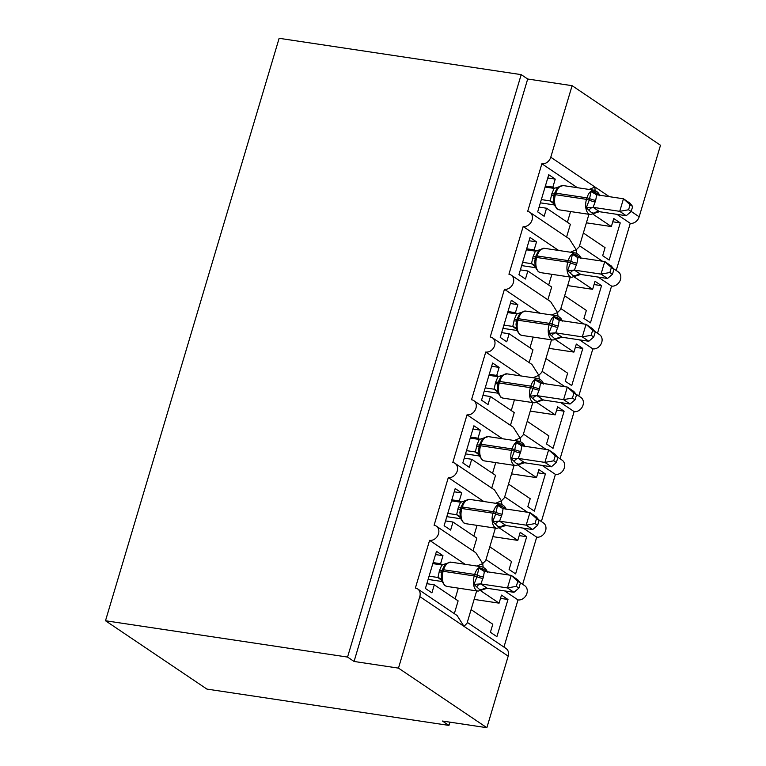 <?xml version="1.0" encoding="UTF-8"?>
<svg xmlns="http://www.w3.org/2000/svg" width="766" height="766" viewBox="0 0 766 766"><rect width="100%" height="100%" fill="white"/><g stroke="black" fill="none" stroke-linecap="round" stroke-linejoin="round"><path stroke-width="1.15" d="M577.392 187.699L541.868 163.761A8.043 6.521 -56 0 0 550.773 157.221L572.106 85.677L527.688 79.013L521.196 74.628L279.13 38.3L105.497 620.747L206.897 689.084L448.953 725.412L449.92 722.156M504.631 590.912L517.998 599.912L503.942 647.078M480.809 590.835L499.087 603.148L501.481 595.115L507.982 599.491L496.904 636.651L490.403 632.266L492.797 624.233L471.09 609.602M474.135 599.405L499.087 603.148M476.883 566.045L482.704 563.594L483.164 567.127M541.868 163.761L527.65 211.454A8.043 6.521 124 0 1 529.9 212.326A8.043 6.521 124 0 1 531.547 221.355A8.043 6.521 124 0 1 523.159 226.525L508.94 274.218A8.043 6.521 124 0 1 511.19 275.09A8.043 6.521 124 0 1 512.827 284.119A8.043 6.521 124 0 1 504.449 289.289L490.23 336.983A8.043 6.521 124 0 1 492.471 337.854A8.043 6.521 124 0 1 494.118 346.883A8.043 6.521 124 0 1 485.74 352.054L471.521 399.747A8.043 6.521 124 0 1 473.761 400.618A8.043 6.521 124 0 1 475.408 409.647A8.043 6.521 124 0 1 467.03 414.818L452.802 462.511A8.043 6.521 124 0 1 455.052 463.382A8.043 6.521 124 0 1 456.699 472.411A8.043 6.521 124 0 1 448.311 477.582L434.092 525.275A8.043 6.521 124 0 1 436.342 526.146L475.82 552.746L482.704 563.594L485.721 560.52L495.382 528.128M436.342 526.146A8.043 6.521 124 0 1 437.989 535.175A8.043 6.521 124 0 1 429.602 540.346L465.125 564.283M429.602 540.346L415.383 588.039A8.043 6.521 124 0 1 417.633 588.91L457.101 615.51L463.995 626.358L467.011 623.285L476.672 590.892M417.633 588.91A8.043 6.521 124 0 1 419.797 596.57L508.193 656.146A8.043 6.521 124 0 0 506.029 648.486L467.279 622.375M523.341 528.147L536.707 537.148L522.651 584.314M499.518 528.071L517.797 540.384L520.191 532.351L526.692 536.727L515.614 573.887L509.112 569.502L511.506 561.468L489.8 546.838M492.844 536.64L517.797 540.384M495.592 503.281L501.424 500.83L501.874 504.363M455.052 463.382L494.53 489.981L501.424 500.83L504.43 497.756L514.091 465.364M448.311 477.582L483.834 501.519M542.06 465.383L555.417 474.384L541.361 521.55M518.228 465.307L536.506 477.62L538.9 469.587L545.402 473.963L534.323 511.123L527.822 506.738L530.216 498.704L508.509 484.074M511.554 473.876L536.506 477.62M514.302 440.517L520.133 438.066L520.583 441.599M473.761 400.618L513.239 427.217L520.133 438.066L523.14 434.992L532.801 402.6M467.03 414.818L502.544 438.755M560.769 402.619L574.136 411.62L560.07 458.786M536.937 402.543L555.216 414.856L557.61 406.823L564.111 411.198L553.033 448.359L546.531 443.974L548.925 435.94L527.219 421.31M530.264 411.112L555.216 414.856M533.012 377.753L538.843 375.302L539.293 378.835M492.471 337.854L531.949 364.453L538.843 375.302L541.859 372.228L551.51 339.836M485.74 352.054L521.253 375.991M579.479 339.855L592.846 348.856L578.78 396.022M555.656 339.778L573.925 352.092L576.319 344.058L582.821 348.434L571.742 385.595L565.241 381.209L567.644 373.176L545.928 358.545M548.973 348.348L573.925 352.092M551.731 314.989L557.552 312.538L558.002 316.071M511.19 275.09L550.658 301.689L557.552 312.538L560.568 309.464L570.22 277.072M504.449 289.289L539.963 313.227M598.189 277.091L611.555 286.091L597.499 333.258M574.366 277.014L592.635 289.328L595.029 281.294L601.53 285.67L590.452 322.831L583.96 318.445L586.354 310.412L564.647 295.781M567.683 285.584L592.635 289.328M570.44 252.225L576.262 249.773L576.721 253.307M529.9 212.326L569.368 238.925L576.262 249.773L579.278 246.7L588.93 214.308M523.159 226.525L558.673 250.463M454.324 613.633L458.125 600.87L434.303 584.812L431.909 592.846L425.408 588.47L436.486 551.309L442.978 555.685L435.509 554.565M442.451 564.982L440.584 563.719L442.978 555.685M440.584 563.719L433.116 562.598M473.034 550.869L476.835 538.105L453.012 522.048L450.619 530.082L444.117 525.706L455.195 488.545L461.697 492.921L454.219 491.801M461.161 502.218L459.294 500.954L461.697 492.921M459.294 500.954L451.825 499.834M491.743 488.105L495.545 475.341L471.722 459.284L469.328 467.317L462.827 462.942L473.905 425.781L480.406 430.157L472.928 429.037M479.87 439.454L478.013 438.19L480.406 430.157M478.013 438.19L470.535 437.07M510.453 425.341L514.254 412.577L490.432 396.52L488.038 404.553L481.536 400.178L492.615 363.017L499.116 367.393L491.648 366.272M498.58 376.69L496.722 375.426L499.116 367.393M496.722 375.426L489.244 374.306M529.162 362.577L532.973 349.813L509.141 333.756L506.747 341.789L500.246 337.404L511.324 300.253L517.826 304.629L510.357 303.508M517.289 313.926L515.432 312.662L517.826 304.629M515.432 312.662L507.963 311.542M547.872 299.812L551.683 287.049L527.851 270.992L525.457 279.025L518.955 274.64L530.034 237.489L536.535 241.864L529.067 240.744M536.008 251.162L534.141 249.898L536.535 241.864M534.141 249.898L526.673 248.778M616.898 214.327L630.265 223.327L616.209 270.494M593.076 214.25L611.345 226.564L613.748 218.53L620.24 222.906L609.162 260.067L602.67 255.681L605.063 247.648L583.357 233.017M586.392 222.82L611.345 226.564M595.058 193.75L594.971 187.009L589.15 189.461M566.581 237.048L570.392 224.285L546.56 208.228L544.166 216.261L537.675 211.876L548.743 174.725L555.245 179.1L547.776 177.98M554.718 188.398L552.851 187.134L555.245 179.1M552.851 187.134L545.382 186.014M448.953 725.412L442.451 721.036L486.87 727.7L398.473 668.124L354.055 661.46L527.688 79.013M398.473 668.124L419.797 596.57M519.903 582.457L524.739 585.722A8.043 6.521 124 0 1 526.386 594.751A8.043 6.521 124 0 1 517.998 599.912M486.87 727.7L508.193 656.146M630.265 223.327A8.043 6.521 -56 0 0 639.17 216.797L660.503 145.253L572.106 85.677M613.461 268.636L618.296 271.901A8.043 6.521 124 0 1 619.933 280.93A8.043 6.521 124 0 1 611.555 286.091M594.751 331.4L599.577 334.665A8.043 6.521 124 0 1 601.224 343.695A8.043 6.521 124 0 1 592.846 348.856M576.042 394.164L580.867 397.43A8.043 6.521 124 0 1 582.514 406.459A8.043 6.521 124 0 1 574.136 411.62M557.322 456.929L562.158 460.194A8.043 6.521 124 0 1 563.805 469.223A8.043 6.521 124 0 1 555.417 474.384M538.613 519.693L543.448 522.958A8.043 6.521 124 0 1 545.095 531.987A8.043 6.521 124 0 1 536.707 537.148M434.303 584.812L426.825 583.692M453.012 522.048L445.544 520.928M471.722 459.284L464.253 458.164M490.432 396.52L482.963 395.4M509.141 333.756L501.673 332.635M527.851 270.992L520.382 269.871M546.56 208.228L539.092 207.107M354.055 661.46L347.553 657.075L521.196 74.628M105.497 620.747L347.553 657.075M620.24 222.906L612.771 221.786M601.53 285.67L594.062 284.55M582.821 348.434L575.352 347.314M564.111 411.198L556.643 410.078M545.402 473.963L537.933 472.842M526.692 536.727L519.214 535.606M507.982 599.491L500.504 598.37M553.435 198.614L554.144 194.803A2.681 0.565 16.6 0 1 555.407 194.698A11.519 6.291 98.5 0 0 557.782 209.262A11.519 6.291 98.5 0 0 559.295 209.855L590.385 214.528A11.519 6.291 -81.5 0 1 588.872 213.925A11.519 6.291 -81.5 0 1 586.497 199.361L586.947 197.858A11.519 6.291 -81.5 0 1 594.253 190.227L563.163 185.564A11.519 6.291 98.5 0 0 555.857 193.185A2.681 0.565 -163.4 0 0 554.594 193.3L554.144 194.803A2.681 0.565 16.6 0 0 554.144 194.89L553.435 198.614L554.191 204.962L553.205 202.846A5.898 5.525 -37.8 0 0 550.199 200.931L551.807 193.808L554.115 188.379L545.076 187.028M594.397 213.274L591.448 212.584L586.277 207.797L589.226 200.156L591.103 191.605L594.473 191.835L599.357 195.119A5.898 5.525 -37.8 0 0 599.366 195.177M631.174 211.502L632.668 206.494L630.073 204.742L628.58 209.76L631.174 211.502L626.224 215.725L599.424 211.703L590.385 214.528M626.224 215.725L619.732 211.339L593.133 207.347L599.625 211.732M628.58 209.76L619.732 211.339L623.467 198.787L596.676 194.765L595.68 200.386L593.133 207.347M630.073 204.742L623.467 198.787L629.968 203.172L632.668 206.494M540.365 202.837L554.124 204.905M553.684 203.632L550.199 200.931M541.342 199.581L550.17 200.903M559.659 186.607L556.911 188.58L554.594 193.377A2.681 0.565 -163.4 0 1 554.594 193.3L556.901 188.608M554.316 203L550.371 200.941M554.115 188.379L559.142 186.808M586.277 207.797L592.932 207.327M591.103 191.605L596.676 194.765M534.725 261.378L535.434 257.567A2.681 0.565 16.6 0 1 536.698 257.462A11.519 6.291 98.5 0 0 539.072 272.026A11.519 6.291 98.5 0 0 540.576 272.619L571.675 277.292A11.519 6.291 -81.5 0 1 570.163 276.689A11.519 6.291 -81.5 0 1 567.788 262.125L568.238 260.622A11.519 6.291 -81.5 0 1 575.544 252.991L544.454 248.328A11.519 6.291 98.5 0 0 537.148 255.949A2.681 0.565 -163.4 0 0 535.884 256.064L535.434 257.567A2.681 0.565 16.6 0 0 535.434 257.654L534.725 261.378L535.482 267.727L534.496 265.611A5.898 5.525 -37.8 0 0 531.48 263.695L533.098 256.572L535.405 251.143L526.366 249.793M575.687 276.038L572.738 275.348L567.568 270.561L570.517 262.92L572.394 254.369L575.764 254.599L580.647 257.883A5.898 5.525 -37.8 0 0 580.657 257.941M612.465 274.266L613.959 269.259L611.364 267.506L609.87 272.524L612.465 274.266L607.515 278.489L580.714 274.467L571.675 277.292M607.515 278.489L601.023 274.104L574.414 270.12L580.915 274.496M609.87 272.524L601.023 274.104L604.757 261.551L577.966 257.529L576.97 263.15L574.414 270.12M611.364 267.506L604.757 261.551L611.258 265.936L613.959 269.259M521.656 265.601L535.415 267.669M534.965 266.396L531.48 263.695M522.623 262.345L531.46 263.667M540.949 249.371L538.201 251.344L535.884 256.141A2.681 0.565 -163.4 0 1 535.884 256.064L538.192 251.372M535.606 265.764L531.661 263.705M535.405 251.143L540.432 249.572M567.568 270.561L574.213 270.092M572.394 254.369L577.966 257.529M516.006 324.142L516.724 320.332A2.681 0.565 16.6 0 1 517.988 320.226A11.519 6.291 98.5 0 0 520.363 334.79A11.519 6.291 98.5 0 0 521.866 335.384L552.956 340.056A11.519 6.291 -81.5 0 1 551.453 339.453A11.519 6.291 -81.5 0 1 549.078 324.889L549.528 323.386A11.519 6.291 -81.5 0 1 556.834 315.755L525.735 311.092A11.519 6.291 98.5 0 0 518.438 318.713A2.681 0.565 -163.4 0 0 517.174 318.828L516.724 320.332A2.681 0.565 16.6 0 0 516.724 320.418L516.006 324.142L516.763 330.491L515.786 328.375A5.898 5.525 -37.8 0 0 512.77 326.46L514.388 319.336L516.696 313.907L507.657 312.557M556.978 338.802L554.029 338.112L548.849 333.325L551.807 325.684L553.684 317.134L557.054 317.363L561.928 320.648A5.898 5.525 -37.8 0 0 561.947 320.705M593.755 337.03L595.249 332.023L592.654 330.27L591.16 335.288L593.755 337.03L588.805 341.253L562.005 337.231L552.956 340.056M588.805 341.253L582.304 336.868L555.704 332.884L562.206 337.26M591.16 335.288L582.304 336.868L586.047 324.315L559.247 320.293L558.261 325.914L555.704 332.884M592.654 330.27L586.047 324.315L592.549 328.7L595.249 332.023M502.946 328.365L516.705 330.433M516.255 329.16L512.77 326.46M503.913 325.11L512.751 326.431M522.24 312.135L519.492 314.108L517.174 318.905A2.681 0.565 -163.4 0 1 517.174 318.828L519.482 314.137M516.897 328.528L512.952 326.469M516.696 313.907L521.723 312.337M548.849 333.325L555.503 332.856M553.684 317.134L559.247 320.293M497.297 386.907L498.015 383.096A2.681 0.565 16.6 0 1 499.279 382.99A11.519 6.291 98.5 0 0 501.653 397.554A11.519 6.291 98.5 0 0 503.157 398.148L534.247 402.82A11.519 6.291 -81.5 0 1 532.743 402.217A11.519 6.291 -81.5 0 1 530.369 387.653L530.819 386.15A11.519 6.291 -81.5 0 1 538.115 378.519L507.025 373.856A11.519 6.291 98.5 0 0 499.729 381.478A2.681 0.565 -163.4 0 0 498.465 381.592L498.015 383.096A2.681 0.565 16.6 0 0 498.015 383.182L497.297 386.907L498.053 393.255L497.077 391.139A5.898 5.525 -37.8 0 0 494.06 389.224L495.679 382.1L497.986 376.671L488.947 375.321M538.268 401.566L535.319 400.877L530.139 396.089L533.098 388.448L534.974 379.898L538.345 380.127L543.218 383.412A5.898 5.525 -37.8 0 0 543.228 383.469M575.046 399.795L576.539 394.787L573.945 393.035L572.441 398.052L575.046 399.795L570.096 404.017L543.295 399.996L534.247 402.82M570.096 404.017L563.594 399.632L536.995 395.649L543.496 400.024M572.441 398.052L563.594 399.632L567.338 387.079L540.537 383.057L539.551 388.688L536.995 395.649M573.945 393.035L567.338 387.079L573.839 391.464L576.539 394.787M484.236 391.129L497.996 393.197M497.546 391.924L494.06 389.224M485.204 387.874L494.041 389.195M503.53 374.9L500.782 376.872L498.465 381.679A2.681 0.565 -163.4 0 1 498.465 381.592L500.763 376.901M498.187 391.292L494.233 389.233M497.986 376.671L503.013 375.101M530.139 396.089L536.794 395.62M534.974 379.898L540.537 383.057M478.587 449.671L479.296 445.86A2.681 0.565 16.6 0 1 480.569 445.755A11.519 6.291 98.5 0 0 482.944 460.318A11.519 6.291 98.5 0 0 484.447 460.912L515.537 465.584A11.519 6.291 -81.5 0 1 514.034 464.981A11.519 6.291 -81.5 0 1 511.659 450.418L512.109 448.914A11.519 6.291 -81.5 0 1 519.405 441.283L488.315 436.62A11.519 6.291 98.5 0 0 481.019 444.242A2.681 0.565 -163.4 0 0 479.746 444.357L479.296 445.86A2.681 0.565 16.6 0 0 479.305 445.946L478.587 449.671L479.344 456.019L478.367 453.903A5.898 5.525 -37.8 0 0 475.351 451.988L476.969 444.864L479.267 439.435L470.238 438.085M519.559 464.33L516.61 463.641L511.429 458.853L514.388 451.212L516.255 442.662L519.635 442.892L524.509 446.176A5.898 5.525 -37.8 0 0 524.519 446.233M556.327 462.559L557.83 457.551L555.226 455.799L553.732 460.816L556.327 462.559L551.386 466.781L524.586 462.76L515.537 465.584M551.386 466.781L544.885 462.396L518.285 458.413L524.787 462.788M553.732 460.816L544.885 462.396L548.628 449.843L521.828 445.822L520.842 451.452L518.285 458.413M555.226 455.799L548.628 449.843L555.13 454.228L557.83 457.551M465.527 453.893L479.286 455.962M478.836 454.688L475.351 451.988M466.494 450.638L475.332 451.959M484.821 437.664L482.073 439.636L479.755 444.443A2.681 0.565 -163.4 0 1 479.746 444.357L482.053 439.665M479.468 454.056L475.523 451.997M479.267 439.435L484.304 437.865M511.429 458.853L518.084 458.384M516.255 442.662L521.828 445.822M459.878 512.435L460.586 508.624A2.681 0.565 16.6 0 1 461.86 508.519A11.519 6.291 98.5 0 0 464.225 523.082A11.519 6.291 98.5 0 0 465.738 523.676L496.828 528.348A11.519 6.291 -81.5 0 1 495.315 527.745A11.519 6.291 -81.5 0 1 492.95 513.182L493.4 511.678A11.519 6.291 -81.5 0 1 500.696 504.047L469.606 499.384A11.519 6.291 98.5 0 0 462.31 507.006A2.681 0.565 -163.4 0 0 461.036 507.121L460.586 508.624A2.681 0.565 16.6 0 0 460.596 508.71L459.878 512.435L460.634 518.783L459.657 516.667A5.898 5.525 -37.8 0 0 456.641 514.752L458.26 507.628L460.558 502.199L451.528 500.849M500.849 527.094L497.9 526.405L492.72 521.617L495.679 513.976L497.546 505.426L500.926 505.656L505.799 508.94A5.898 5.525 -37.8 0 0 505.809 508.997M537.617 525.323L539.12 520.315L536.516 518.563L535.022 523.58L537.617 525.323L532.676 529.545L505.876 525.524L496.828 528.348M532.676 529.545L526.175 525.16L499.576 521.177L506.077 525.553M535.022 523.58L526.175 525.16L529.919 512.607L503.118 508.586L502.123 514.216L499.576 521.177M536.516 518.563L529.919 512.607L536.42 516.993L539.12 520.315M446.808 516.657L460.567 518.726M460.127 517.452L456.641 514.752M447.784 513.402L456.613 514.723M466.111 500.428L463.363 502.4L461.036 507.121A2.681 0.565 -163.4 0 0 461.046 507.207L463.353 502.41M460.759 516.82L456.814 514.762M460.558 502.199L465.594 500.629M492.72 521.617L499.375 521.148M497.546 505.426L503.118 508.586M441.168 575.199L441.877 571.388A2.681 0.565 16.6 0 1 443.15 571.283A11.519 6.291 98.5 0 0 445.515 585.846A11.519 6.291 98.5 0 0 447.028 586.44L478.118 591.113A11.519 6.291 -81.5 0 1 476.605 590.509A11.519 6.291 -81.5 0 1 474.24 575.946L474.69 574.443A11.519 6.291 -81.5 0 1 481.986 566.811L450.896 562.148A11.519 6.291 98.5 0 0 443.6 569.77A2.681 0.565 -163.4 0 0 442.327 569.885L441.877 571.388A2.681 0.565 16.6 0 0 441.877 571.474L441.168 575.199L441.925 581.547L440.948 579.431A5.898 5.525 -37.8 0 0 440.938 579.431A5.898 5.525 -37.8 0 0 437.932 577.516L439.55 570.392L441.848 564.963L432.819 563.613M482.13 589.858L479.181 589.178L474.01 584.381L476.969 576.741L478.836 568.19L482.216 568.42L487.09 571.704A5.898 5.525 -37.8 0 0 487.099 571.762M518.908 588.087L520.401 583.079L517.806 581.327L516.313 586.344L518.908 588.087L513.967 592.31L487.166 588.288L478.118 591.113M513.967 592.31L507.465 587.924L480.866 583.941L487.368 588.317M516.313 586.344L507.465 587.924L511.209 575.371L484.409 571.35L483.413 576.98L480.866 583.941M517.806 581.327L511.209 575.371L517.701 579.757L520.401 583.079M428.098 579.422L441.858 581.49M441.417 580.216L437.932 577.516M429.075 576.166L437.903 577.487M447.392 563.192L444.653 565.164L442.327 569.971A2.681 0.565 -163.4 0 1 442.327 569.885L444.634 565.193M442.049 579.584L438.104 577.526M441.848 564.963L446.875 563.393M474.01 584.381L480.665 583.912M478.836 568.19L484.409 571.35M550.773 157.221L609.296 196.661M631.203 211.426L639.17 216.797M570.584 211.55L567.386 222.264M551.874 274.314L548.676 285.029M533.155 337.078L529.967 347.793M514.446 399.842L511.257 410.557M495.736 462.607L492.548 473.321M477.026 525.371L473.838 536.085M458.317 588.135L455.128 598.849M595.68 200.386A5.898 1.245 -163.4 0 1 589.676 198.643A2.681 0.565 -163.4 0 0 586.947 197.858L555.857 193.185L555.407 194.698L586.497 199.361A2.681 0.565 16.6 0 1 589.226 200.156A5.898 1.245 -163.4 0 0 595.23 201.898M551.357 195.311A5.898 1.245 -163.4 0 0 554.019 195.244M551.807 193.808A5.898 1.245 -163.4 0 0 554.46 193.741M593.21 207.394A5.898 3.591 -63.9 0 0 589.006 210.19M599.606 211.703A5.898 5.525 -37.8 0 0 593.88 213.475M594.473 191.835A5.898 3.591 -63.9 0 0 595.824 194.507M576.97 263.15A5.898 1.245 -163.4 0 1 570.967 261.407A2.681 0.565 -163.4 0 0 568.238 260.622L537.148 255.949L536.698 257.462L567.788 262.125A2.681 0.565 16.6 0 1 570.517 262.92A5.898 1.245 -163.4 0 0 576.52 264.663M532.648 258.075A5.898 1.245 -163.4 0 0 535.31 258.008M533.098 256.572A5.898 1.245 -163.4 0 0 535.75 256.505M574.5 270.159A5.898 3.591 -63.9 0 0 570.297 272.955M580.896 274.467A5.898 5.525 -37.8 0 0 575.17 276.239M575.764 254.599A5.898 3.591 -63.9 0 0 577.114 257.271M558.261 325.914A5.898 1.245 -163.4 0 1 552.257 324.171A2.681 0.565 -163.4 0 0 549.528 323.386L518.438 318.713L517.988 320.226L549.078 324.889A2.681 0.565 16.6 0 1 551.807 325.684A5.898 1.245 -163.4 0 0 557.811 327.427M513.938 320.839A5.898 1.245 -163.4 0 0 516.6 320.772M514.388 319.336A5.898 1.245 -163.4 0 0 517.04 319.269M555.79 332.923A5.898 3.591 -63.9 0 0 551.587 335.719M562.187 337.231A5.898 5.525 -37.8 0 0 556.461 339.003M557.054 317.363A5.898 3.591 -63.9 0 0 558.395 320.035M539.551 388.688A5.898 1.245 -163.4 0 1 533.548 386.935A2.681 0.565 -163.4 0 0 530.819 386.15L499.729 381.478L499.279 382.99L530.369 387.653A2.681 0.565 16.6 0 1 533.098 388.448A5.898 1.245 -163.4 0 0 539.101 390.191M495.229 383.603A5.898 1.245 -163.4 0 0 497.89 383.536M495.679 382.1A5.898 1.245 -163.4 0 0 498.331 382.033M537.081 395.687A5.898 3.591 -63.9 0 0 532.877 398.483M543.477 399.996A5.898 5.525 -37.8 0 0 537.751 401.767M538.345 380.127A5.898 3.591 -63.9 0 0 539.685 382.799M520.842 451.452A5.898 1.245 -163.4 0 1 514.838 449.699A2.681 0.565 -163.4 0 0 512.109 448.914L481.019 444.242L480.569 445.755L511.659 450.418A2.681 0.565 16.6 0 1 514.388 451.212A5.898 1.245 -163.4 0 0 520.392 452.955M476.519 446.367A5.898 1.245 -163.4 0 0 479.181 446.3M476.969 444.864A5.898 1.245 -163.4 0 0 479.621 444.797M518.371 458.451A5.898 3.591 -63.9 0 0 514.158 461.247M524.758 462.76A5.898 5.525 -37.8 0 0 519.042 464.531M519.635 442.892A5.898 3.591 -63.9 0 0 520.976 445.563M502.123 514.216A5.898 1.245 -163.4 0 1 496.129 512.464A2.681 0.565 -163.4 0 0 493.4 511.678L462.31 507.006L461.86 508.519L492.95 513.182A2.681 0.565 16.6 0 1 495.679 513.976A5.898 1.245 -163.4 0 0 501.682 515.719M457.809 509.131A5.898 1.245 -163.4 0 0 460.462 509.064M458.26 507.628A5.898 1.245 -163.4 0 0 460.912 507.561M499.652 521.215A5.898 3.591 -63.9 0 0 495.449 524.011M506.048 525.524A5.898 5.525 -37.8 0 0 500.332 527.295M500.926 505.656A5.898 3.591 -63.9 0 0 502.266 508.327M483.413 576.98A5.898 1.245 -163.4 0 1 477.419 575.228A2.681 0.565 -163.4 0 0 474.69 574.443L443.6 569.77L443.15 571.283L474.24 575.946A2.681 0.565 16.6 0 1 476.969 576.741A5.898 1.245 -163.4 0 0 482.963 578.483M439.1 571.896A5.898 1.245 -163.4 0 0 441.752 571.829M439.55 570.392A5.898 1.245 -163.4 0 0 442.193 570.325M480.943 583.979A5.898 3.591 -63.9 0 0 476.739 586.775M487.339 588.288A5.898 5.525 -37.8 0 0 481.613 590.059M482.216 568.42A5.898 3.591 -63.9 0 0 483.557 571.091M579.546 245.79L602.43 261.206M560.836 308.554L583.711 323.97M542.127 371.319L565.002 386.734M523.417 434.083L546.292 449.498M504.708 496.847L527.582 512.263M485.998 559.611L508.873 575.027M559.295 209.855L557.035 208.965L553.942 204.331M599.596 195.751C599.184 193.31 597.394 191.471 594.253 190.227M558.098 187.115L563.163 185.564M540.576 272.619L538.326 271.729L535.233 267.095M580.887 258.515C580.465 256.074 578.684 254.235 575.544 252.991M539.388 249.879L544.454 248.328M521.866 335.384L519.616 334.493L516.523 329.859M562.177 321.28C561.756 318.838 559.975 317 556.834 315.755M520.669 312.643L525.735 311.092M503.157 398.148L500.897 397.257L497.814 392.623M543.467 384.044C543.046 381.602 541.265 379.764 538.115 378.519M501.96 375.407L507.025 373.856M484.447 460.912L482.187 460.021L479.095 455.387M524.758 446.808C524.337 444.366 522.556 442.528 519.405 441.283M483.25 438.171L488.315 436.62M465.738 523.676L463.478 522.785L460.385 518.151M506.048 509.572C505.627 507.13 503.846 505.292 500.696 504.047M464.541 500.935L469.606 499.384M447.028 586.44L444.768 585.55L441.676 580.915M487.339 572.336C486.917 569.894 485.137 568.056 481.986 566.811M445.831 563.699L450.896 562.148"/></g></svg>

